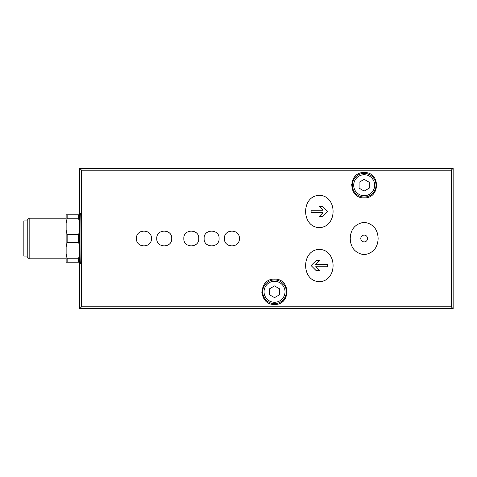<?xml version="1.0" encoding="UTF-8"?>
<svg xmlns="http://www.w3.org/2000/svg" width="477" height="477" viewBox="0 0 477 477"><rect width="100%" height="100%" fill="white"/><g stroke="black" fill="none" stroke-linecap="round" stroke-linejoin="round"><path stroke-width="0.72" d="M350.231 238.5C350.583 247.79 355.216 253.198 364.124 254.736C373.074 253.263 377.742 247.861 378.124 238.536C377.784 229.24 373.163 223.814 364.267 222.264C355.287 223.719 350.607 229.127 350.231 238.5M364.178 235.119A3.381 3.381 0 0 1 367.105 240.193A3.381 3.381 0 0 1 361.25 240.193A3.381 3.381 0 0 1 364.178 235.119A3.381 3.381 0 0 1 367.558 238.5M136.458 238.5C135.945 248.29 151.936 248.296 151.43 238.5C151.96 228.721 135.951 228.692 136.458 238.5M171.732 238.5C172.245 228.71 156.253 228.704 156.76 238.5C156.229 248.278 172.239 248.308 171.732 238.5M183.824 238.5C183.305 248.29 199.303 248.296 198.796 238.5C199.32 228.721 183.317 228.692 183.824 238.5M204.12 238.5C203.601 248.29 219.599 248.296 219.092 238.5C219.623 228.721 203.613 228.692 204.12 238.5M239.388 238.5C239.907 228.71 223.91 228.704 224.417 238.5C223.886 248.278 239.895 248.308 239.388 238.5M319.351 195.349C301.07 195.707 301.053 227.124 319.316 227.612C337.65 227.189 337.662 195.671 319.351 195.349M319.351 281.651C337.633 281.293 337.656 249.876 319.387 249.388C301.059 249.811 301.047 281.329 319.351 281.651M453.15 308.697L79.671 308.697L81.448 306.92L81.46 306.162L81.448 170.08L451.373 170.08L451.355 306.162L451.373 306.92L453.15 308.697L453.15 168.303L451.373 170.08M274.531 304.469C258.158 305.119 258.099 278.526 274.525 279.099C290.934 278.49 290.922 305.131 274.531 304.469A12.688 12.688 0 0 0 276.767 304.272M364.178 197.901C347.745 198.486 347.816 171.887 364.172 172.531C380.521 171.857 380.628 198.48 364.178 197.901A12.688 12.688 0 0 1 364.082 197.901M66.136 223.182L67.15 218.77L67.15 214.817L66.136 214.817L66.136 262.183L78.651 262.183L78.651 258.23L79.671 253.818M66.136 253.818L67.15 258.23L67.15 262.183M66.136 230.141L67.15 234.547L67.15 242.453L66.136 246.859M67.15 258.23L78.651 258.23M67.15 234.547L78.651 234.547L78.651 242.453L67.15 242.453M67.15 218.77L78.651 218.77L78.651 214.817L79.671 214.817M67.15 214.817L78.651 214.817M79.671 262.183L78.651 262.183M78.651 234.547L79.671 230.141M79.671 246.859L78.651 242.453M79.671 223.182L78.651 218.77M29.163 218.204L29.163 258.796L27.231 256.87L27.231 220.13L29.163 218.204L66.136 218.204M27.231 220.911L23.85 220.911L23.85 256.089L27.231 256.089M79.671 308.697L79.671 263.87L80.553 263.87C81.126 265.099 81.126 211.901 80.553 213.13L79.671 213.13L79.671 168.303L453.15 168.303M79.671 168.303L81.448 170.08M79.671 213.13L79.671 263.87M279.433 303.479A12.688 12.688 0 0 0 283.541 300.713M265.498 282.873A12.688 12.688 0 0 0 265.003 283.398M261.843 291.829A12.688 12.688 0 0 0 261.879 292.729M264.353 299.359A12.688 12.688 0 0 0 265.522 300.719M373.211 194.127A12.688 12.688 0 0 0 373.759 193.531M376.866 185.171A12.688 12.688 0 0 0 376.836 184.355M374.362 177.653A12.688 12.688 0 0 0 373.175 176.275M355.168 176.287A12.688 12.688 0 0 0 353.791 177.933M351.537 184.122A12.688 12.688 0 0 0 351.489 185.183M354.721 193.674A12.688 12.688 0 0 0 355.15 194.133M274.531 297.642L279.605 294.714L279.605 288.853L274.531 285.92L269.451 288.853L269.451 294.714L274.531 297.642M274.531 303.622A11.842 11.842 0 0 0 284.781 285.86A11.842 11.842 0 0 0 264.276 285.86A11.842 11.842 0 0 0 274.531 303.622M364.178 191.08L369.252 188.147L369.252 182.286L364.178 179.358L359.103 182.286L359.103 188.147L364.178 191.08M364.178 197.061A11.842 11.842 0 0 0 374.433 179.298A11.842 11.842 0 0 0 353.922 179.298A11.842 11.842 0 0 0 364.178 197.061M316.239 260.424L311.099 265.564L316.239 260.424L319.626 260.424L315.685 264.365L327.639 264.365L327.639 266.762L315.685 266.762L319.626 270.703L316.239 270.703L311.099 265.564L316.239 270.703M311.099 210.238L323.06 210.238L319.119 206.297L322.5 206.297L327.639 211.436L322.5 216.576L319.119 216.576L323.06 212.635L311.099 212.635L311.099 210.238L311.099 212.635M319.626 270.703L315.685 266.762M327.639 266.762L327.639 264.365M322.5 216.576L327.639 211.436L322.5 206.297M319.119 206.297L323.06 210.238M81.46 170.838L451.355 170.838M81.46 306.162L451.355 306.162M81.448 306.92L451.373 306.92M274.531 302.269A10.488 10.488 0 0 0 283.612 286.54A10.488 10.488 0 0 0 265.445 286.54A10.488 10.488 0 0 0 274.531 302.269M364.178 195.707A10.488 10.488 0 0 0 373.258 179.972A10.488 10.488 0 0 0 355.097 179.972A10.488 10.488 0 0 0 364.178 195.707M29.163 258.796L66.136 258.796"/></g></svg>
